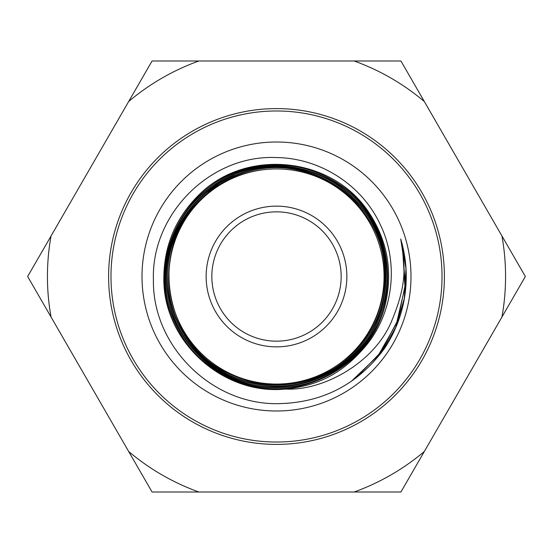 <?xml version="1.0" encoding="UTF-8"?>
<svg xmlns="http://www.w3.org/2000/svg" width="553" height="553" viewBox="0 0 553 553"><rect width="100%" height="100%" fill="white"/><g stroke="black" fill="none" stroke-linecap="round" stroke-linejoin="round"><path stroke-width="0.83" d="M276.5 168.942A107.558 107.558 0 0 1 384.059 276.5A107.558 107.558 0 0 1 276.5 384.059A107.558 107.558 0 0 1 168.942 276.5A107.558 107.558 0 0 1 276.5 168.942M276.5 346.862A70.362 70.362 0 0 0 346.862 276.5A70.362 70.362 0 0 0 276.5 206.138A70.362 70.362 0 0 0 206.138 276.5A70.362 70.362 0 0 0 276.5 346.862M276.5 444.398A167.898 167.898 0 0 0 444.398 276.5A167.898 167.898 0 0 0 276.5 108.602A167.898 167.898 0 0 0 108.602 276.5A167.898 167.898 0 0 0 276.5 444.398M276.5 110.973A165.527 165.527 0 0 0 110.973 276.5A165.527 165.527 0 0 0 276.5 442.027A165.527 165.527 0 0 0 442.027 276.5A165.527 165.527 0 0 0 276.5 110.973M276.5 142.003A134.497 134.497 0 0 0 142.003 276.5A134.497 134.497 0 0 0 276.5 410.997A134.497 134.497 0 0 0 410.997 276.5A134.497 134.497 0 0 0 276.5 142.003M276.5 403.676C210.679 403.98 152.179 345.342 153.423 279.77C151.176 214.384 210.278 154.432 276.5 157.564C320.063 158.089 362.049 184.861 380.367 224.801C399.46 264.189 393.142 314.325 364.51 347.422C344.339 370.565 322.102 385.351 285.431 389.063C322.862 391.068 373.939 363.176 391.372 321.728C408.328 281.332 404.609 264.687 400.725 239.034A129.755 129.755 0 0 1 384.425 348.521C357.604 384.923 321.625 403.31 276.5 403.676M402.473 248.456L405.273 284.574L397.918 320.042L380.982 352.074L355.814 378.134M351.19 381.432L378.1 355.724L396.542 323.387L404.969 287.125L402.688 249.963M381.038 353.167L395.844 327.189L404.319 298.468L405.978 268.516L400.725 239.034M285.431 389.063C223.17 395.471 163.923 341.982 163.812 279.548C163.729 245.815 175.799 217.246 200.027 193.82C247.115 147.921 332.077 157.017 368.346 211.702C387.059 239.649 392.83 270.037 385.655 302.871C371.934 366.985 296.394 406.379 236.069 381.038C205.094 368.174 183.52 346.143 171.326 314.927C147.292 254.131 188.22 179.69 252.299 167.393C285.106 160.951 315.196 167.317 342.556 186.485C396.107 223.668 403.261 308.069 356.879 353.685C333.203 377.16 304.71 388.503 271.405 387.708C206.421 386.436 153.845 320.339 167.137 256.848C173.815 224.283 191.193 199.128 219.278 181.384C273.915 146.531 354.079 172.336 378.128 232.378C390.577 263.104 390.052 293.581 376.552 323.823C350.457 382.946 269.664 405.819 216.534 369.273C189.223 350.657 172.812 325.067 167.31 292.502C156.299 229.018 210.721 165.388 275.014 166.37C307.966 166.73 335.719 178.902 358.282 202.882C402.501 249.493 392.485 332.367 338.588 367.081C311.035 384.992 281.277 390.224 249.299 382.787C186.845 368.533 149.365 294.217 174.921 235.626C187.889 205.543 209.698 184.75 240.348 173.262C300.058 150.582 372.224 191.552 383.388 254.297C389.25 286.433 382.635 315.735 363.549 342.21C326.526 394.019 243.991 399.895 200.055 353.989C177.437 330.549 166.736 302.574 167.953 270.058C170.054 206.601 235.302 156.126 297.134 169.951C328.848 176.905 353.187 194.214 370.151 221.871C403.462 275.691 377.201 353.637 318.245 376.323C288.078 388.082 258.32 387.162 228.963 373.579C163.833 344.457 147.948 248.608 200.276 200.297L209.442 191.138L219.721 183.036L227.186 178.253L240.154 171.727M424.324 101.51A229.066 229.066 0 0 0 354.134 60.989L198.866 60.989A229.066 229.066 0 0 0 128.676 101.51L51.049 235.979A229.066 229.066 0 0 0 51.049 317.021L128.676 451.49A229.066 229.066 0 0 0 198.866 492.011L354.134 492.011A229.066 229.066 0 0 0 424.324 451.49L501.951 317.021A229.066 229.066 0 0 0 501.951 235.979L400.925 60.989L354.134 60.989M501.951 235.979L525.35 276.5L501.951 317.021M424.324 451.49L400.925 492.011L354.134 492.011M198.866 492.011L152.075 492.011L128.676 451.49M276.5 211.84A64.66 64.66 0 0 1 332.498 308.83A64.66 64.66 0 0 1 220.502 308.83A64.66 64.66 0 0 1 276.5 211.84M51.049 317.021L27.65 276.5L51.049 235.979M128.676 101.51L152.075 60.989L198.866 60.989"/></g></svg>
